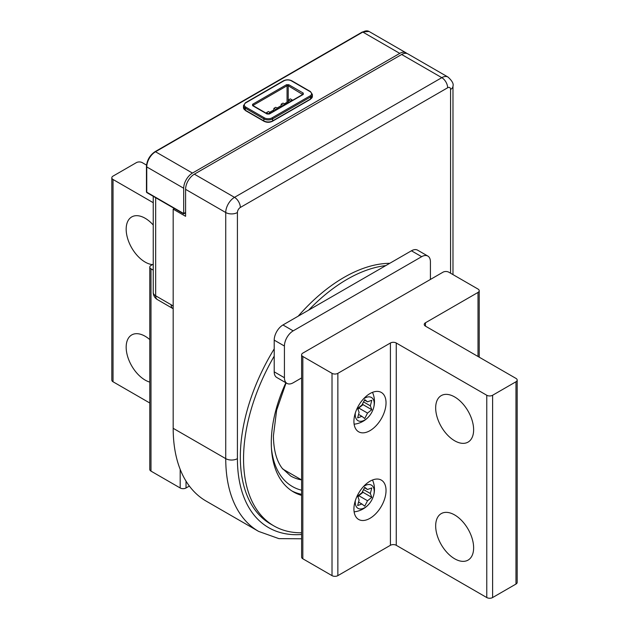 <?xml version="1.0" encoding="UTF-8"?>
<svg xmlns="http://www.w3.org/2000/svg" width="629" height="629" viewBox="0 0 629 629"><rect width="100%" height="100%" fill="white"/><g stroke="black" fill="none" stroke-linecap="round" stroke-linejoin="round"><path stroke-width="0.94" d="M174.335 208.482L173.179 209.15L185.586 216.313L185.586 189.345A12.391 7.155 -60 0 1 194.353 174.17L401.656 54.487A12.391 7.155 -60 0 1 407.851 53.874L447.997 77.052A12.391 7.155 -60 0 0 441.802 77.666L401.656 54.487M173.179 209.15L173.179 428.302A158.972 91.787 -60 0 0 206.108 501.077L258.661 531.419A158.972 91.787 -60 0 1 225.74 458.643L173.179 428.302M183.692 188.244L146.754 166.921A1.03 0.598 0 0 1 146.455 166.504L146.455 191.79A1.03 0.598 0 0 0 146.754 192.207L183.692 213.538L183.692 188.244A12.391 7.155 -60 0 1 192.45 173.077L399.761 53.386A12.391 7.155 -60 0 1 405.949 52.773A12.391 7.155 -60 0 1 406.829 53.449M288.467 102.417L288.224 102.275A0.826 0.48 0 0 0 287.052 102.275L287.052 85.756L253.18 105.31A0.826 0.48 0 0 0 252.952 105.578M269.739 112.269L273.874 109.886M277.035 108.054L281.171 105.672M284.339 103.84L287.052 102.275M389.768 263.299A146.588 84.632 120 0 0 298.209 316.159M274.205 348.898A146.588 84.632 120 0 0 240.333 456.961A146.588 84.632 120 0 0 270.698 524.067L273.906 525.915A146.588 84.632 120 0 0 301.613 532.779M385.774 265.603A146.588 84.632 120 0 0 308.627 310.144M274.205 356.132A146.588 84.632 120 0 0 243.549 458.808A146.588 84.632 120 0 0 273.906 525.915M291.942 490.974A107.362 61.988 120 0 0 301.613 494.308M285.857 382.747A107.362 61.988 120 0 0 271.288 442.8A107.362 61.988 120 0 0 293.523 491.949A107.362 61.988 120 0 0 301.613 495.385M292.21 100.538L292.21 99.956L290.339 98.879L288.467 99.956L290.339 101.033L290.339 101.615M288.467 102.692L288.467 99.956M292.21 99.956L290.339 101.033M284.906 104.752L284.906 104.17L283.042 103.093L281.171 104.17L283.042 105.247L283.042 105.829M281.171 106.906L281.171 104.17M284.906 104.17L283.042 105.247M277.609 108.966L277.609 108.385L275.738 107.307L273.874 108.385L275.738 109.462L275.738 110.044M273.874 111.121L273.874 108.385M277.609 108.385L275.738 109.462M270.305 113.181L270.305 112.599L268.441 111.522L266.57 112.599L268.441 114.108M266.57 113.432L266.57 112.599M270.305 112.599L268.441 113.676M301.613 377.919L293.185 382.786A12.391 7.155 -60 0 1 286.989 383.399L276.776 377.494A12.391 7.155 -60 0 1 274.205 371.825L274.205 340.132A12.391 7.155 -60 0 1 282.964 324.965L411.437 250.79A12.391 7.155 -60 0 1 417.632 250.177L427.854 256.074A12.391 7.155 -60 0 1 430.417 261.75L430.417 279.449M286.989 383.399A12.391 7.155 -60 0 1 284.426 377.73L284.426 346.036A12.391 7.155 -60 0 1 293.185 330.862L282.964 324.965M427.854 256.074A12.391 7.155 -60 0 0 421.658 256.687L293.185 330.862M377.675 479.054A22.707 13.115 -60 0 1 381.331 480.108A22.707 13.115 -60 0 1 382.833 503.467A22.707 13.115 -60 0 1 362.28 520.498A22.707 13.115 -60 0 1 358.624 519.444A22.707 13.115 -60 0 1 357.123 496.084A22.707 13.115 -60 0 1 377.675 479.054M377.675 391.395A22.707 13.115 -60 0 1 381.331 392.449A22.707 13.115 -60 0 1 382.833 415.808A22.707 13.115 -60 0 1 362.28 432.838A22.707 13.115 -60 0 1 358.624 431.785A22.707 13.115 -60 0 1 357.123 408.425A22.707 13.115 -60 0 1 377.675 391.395M445.552 432.838A26.843 15.497 60 0 1 441.228 395.617A26.843 15.497 60 0 1 463.754 404.879A26.843 15.497 60 0 1 468.07 442.101A26.843 15.497 60 0 1 445.552 432.838M463.754 522.888A26.843 15.497 60 0 1 468.07 560.109A26.843 15.497 60 0 1 445.552 550.839A26.843 15.497 60 0 1 441.228 513.618A26.843 15.497 60 0 1 463.754 522.888M301.613 354.803A4.128 2.382 180 0 0 302.824 356.486L332.018 373.343A4.128 2.382 180 0 0 337.859 373.343L390.412 343.002A4.128 2.382 180 0 1 396.254 343.002L486.767 395.256L486.767 597.55L396.254 545.296A4.128 2.382 180 0 0 390.412 545.296L337.859 575.637A4.128 2.382 180 0 1 332.018 575.637L302.824 558.78A4.128 2.382 180 0 1 301.613 557.09L301.613 354.803A4.128 2.382 180 0 1 302.824 353.113L442.973 272.2A4.128 2.382 180 0 1 448.815 272.2L478.009 289.057A4.128 2.382 180 0 1 479.219 290.74A4.128 2.382 180 0 1 478.009 292.43L425.456 322.771L425.456 326.144A4.128 2.382 180 0 1 424.245 324.454A4.128 2.382 180 0 1 425.456 322.771M486.767 395.256A4.128 2.382 180 0 0 492.609 395.256L492.609 597.55A4.128 2.382 180 0 1 486.767 597.55M492.609 395.256L515.969 381.772L515.969 584.066L492.609 597.55M425.456 326.144L515.969 378.399A4.128 2.382 180 0 1 517.18 380.089L517.18 582.375A4.128 2.382 180 0 1 515.969 584.066M517.18 380.089A4.128 2.382 180 0 1 515.969 381.772M153.24 225.017A26.843 15.497 -120 0 0 136.053 215.684A26.843 15.497 -120 0 0 131.728 216.926A26.843 15.497 -120 0 0 129.377 243.258A26.843 15.497 -120 0 0 152.446 264.612M149.781 339.597A26.843 15.497 -120 0 0 136.053 333.692A26.843 15.497 -120 0 0 131.728 334.927A26.843 15.497 -120 0 0 128.638 359.458A26.843 15.497 -120 0 0 149.781 382.102M146.533 165.113L142.233 162.628A4.128 2.382 180 0 0 136.391 162.628L113.031 176.112A4.128 2.382 180 0 0 111.82 177.795L111.82 380.089A4.128 2.382 180 0 0 113.031 381.772L149.781 402.992M153.24 202.695L113.031 179.485A4.128 2.382 180 0 1 111.82 177.795M153.24 270.132L150.991 268.827A4.128 2.382 180 0 1 149.781 267.144A4.128 2.382 180 0 1 150.991 265.454L153.24 264.156M189.36 486.052L186.027 487.978A4.128 2.382 180 0 1 180.185 487.978L150.991 471.121A4.128 2.382 180 0 1 149.781 469.431L149.781 267.144M355.338 412.946A13.406 7.737 120 0 0 359.316 421.194A13.406 7.737 120 0 0 369.262 416.068A13.406 7.737 120 0 0 369.49 415.793A13.406 7.737 120 0 0 372.918 409.856A13.406 7.737 120 0 0 372.58 398.424A13.406 7.737 120 0 0 363.373 399.022M364.718 418.521L361.911 416.327L357.642 417.892L359.104 412.325L357.642 408.449L361.911 405.084L364.718 399.643L367.533 401.837L371.802 400.272L370.339 405.839L371.802 409.715L367.533 413.08L364.718 418.521M358.561 414.393L361.911 416.327M358.027 409.471L358.774 408.024L367.533 413.08M362.658 403.637L363.043 404.659L358.774 408.024M363.043 404.659L371.802 409.715M364.49 400.083L367.533 401.837M363.546 401.915L370.339 405.839M355.338 500.605A13.406 7.737 120 0 0 359.316 508.853A13.406 7.737 120 0 0 369.262 503.727A13.406 7.737 120 0 0 369.49 503.452A13.406 7.737 120 0 0 372.918 497.515A13.406 7.737 120 0 0 372.58 486.083A13.406 7.737 120 0 0 363.373 486.681M364.718 506.18L361.911 503.986L357.642 505.551L359.104 499.984L357.642 496.108L361.911 492.743L364.718 487.302L367.533 489.496L371.802 487.931L370.339 493.498L371.802 497.374L367.533 500.739L364.718 506.18M358.561 502.052L361.911 503.986M358.027 497.13L358.774 495.683L367.533 500.739M362.658 491.296L363.043 492.318L358.774 495.683M363.043 492.318L371.802 497.374M364.49 487.742L367.533 489.496M363.546 489.574L370.339 493.498M185.586 189.345L225.74 212.523L225.74 458.643A8.256 4.765 0 0 0 237.416 458.643A150.716 87.014 120 0 0 301.613 534.493M452.982 274.606L452.982 86.094A8.256 4.765 180 0 1 450.561 89.46A4.128 2.382 120 0 0 447.644 87.777A8.256 4.765 60 0 0 441.802 77.666L234.499 197.349A8.256 4.765 60 0 1 240.333 207.468A4.128 2.382 120 0 0 237.416 212.523A8.256 4.765 0 0 1 225.74 212.523A12.391 7.155 -60 0 1 234.499 197.349L194.353 174.17M450.561 89.46L450.561 273.214M240.333 207.468L447.644 87.777M237.416 212.523L237.416 458.643M286.085 382.872L276.634 410.21L273.411 435.889C273.591 449.877 276.477 460.632 282.067 468.157L290.661 475.988A94.971 54.833 120 0 0 301.543 479.888M271.445 448.32A103.235 59.598 120 0 0 301.613 490.211M157.376 299.577A8.256 8.256 0 0 1 153.24 292.43A8.256 4.765 180 0 0 155.662 295.803A8.256 4.765 120 0 0 157.376 299.577L173.179 308.737M155.662 197.703L155.662 295.803L171.135 304.735A8.256 4.765 120 0 0 172.849 308.517M171.135 304.735A11.566 6.675 60 0 1 173.179 306.213M399.761 53.386L362.823 32.063A12.391 7.155 -60 0 1 369.019 31.45L405.949 52.773M192.45 173.077L155.512 151.754A12.391 7.155 -60 0 0 146.754 166.921L146.754 192.207A1.03 0.598 120 0 0 146.974 192.678L183.692 213.884L185.586 212.791M155.001 151.699A1.03 0.598 60 0 1 155.512 151.754L362.823 32.063A1.03 0.598 -120 0 0 362.304 32.016L155.001 151.699C149.788 155.269 146.942 160.206 146.455 166.504M185.586 212.437L183.692 213.538M286.179 102.779L286.179 104.021M245.475 110.578A0.826 0.48 -60 0 1 245.302 110.201A6.196 3.577 0 0 1 243.486 107.669L245.475 110.578L264.015 121.279A0.826 0.48 -60 0 1 263.842 120.902L245.302 110.201L245.302 108.172A6.196 3.577 180 0 1 243.486 105.648L243.486 107.669M264.424 121.24A0.826 0.48 -60 0 1 264.015 121.279C266.822 122.631 269.621 122.631 272.428 121.279A0.826 0.48 -120 0 0 272.601 120.902L310.561 98.989A0.826 0.48 60 0 1 310.388 99.366L312.369 96.457A6.196 3.577 0 0 1 310.561 98.989L310.561 96.968A0.826 0.48 -120 0 0 309.971 95.954A5.37 3.098 0 0 0 309.971 91.567L291.431 80.866A0.826 0.48 -60 0 1 291.848 80.826L310.388 91.527L312.369 94.436A6.196 3.577 180 0 1 310.561 96.968L272.601 118.881L272.601 120.902A6.196 3.577 0 0 1 263.842 120.902L263.842 118.881L245.302 108.172A0.826 0.48 -60 0 1 245.884 107.166L264.424 117.867A5.37 3.098 0 0 0 272.019 117.867L309.971 95.954M272.019 121.24A0.826 0.48 -120 0 0 272.428 121.279L310.388 99.366M272.019 117.867A0.826 0.48 60 0 1 272.601 118.881A6.196 3.577 180 0 1 263.842 118.881A0.826 0.48 -60 0 1 264.424 117.867M309.971 91.567A0.826 0.48 -60 0 1 310.388 91.527M245.302 103.117A0.826 0.48 60 0 1 245.884 102.779A5.37 3.098 0 0 0 245.884 107.166M291.431 80.866A5.37 3.098 0 0 0 283.844 80.866L245.884 102.779M283.844 80.866A0.826 0.48 -120 0 0 283.427 80.826L245.475 102.739L243.486 105.648M302.675 94.492L288.224 85.756A0.826 0.48 0 0 0 287.052 85.756A0.826 0.48 60 0 0 286.47 84.742L252.599 104.296L252.599 105.648L267.05 113.991L269.385 113.991A0.826 0.48 -120 0 0 268.976 113.951L267.467 113.951A0.826 0.48 120 0 0 267.05 113.991M302.911 94.366A0.826 0.48 0 0 0 302.675 94.098A0.826 0.48 -60 0 1 303.257 93.084L303.257 94.436L269.385 113.991M253.18 105.703L253.18 105.31A0.826 0.48 60 0 0 252.599 104.296M288.224 102.275L288.224 85.756A0.826 0.48 -60 0 1 288.805 84.742L286.47 84.742M288.805 84.742L303.257 93.084M252.599 105.648A0.826 0.48 -60 0 1 253.015 105.601L252.944 105.648M303.257 94.436A0.826 0.48 -120 0 0 302.848 94.397L268.976 113.951M284.426 346.036L274.205 340.132M421.658 256.687L411.437 250.79M284.426 377.73L274.205 371.825M396.254 343.002L396.254 545.296M390.412 343.002L390.412 545.296M478.009 292.43L478.009 356.486M337.859 373.343L337.859 575.637M332.018 373.343L332.018 575.637M302.824 356.486L302.824 558.78M113.031 179.485L113.031 381.772M150.991 268.827L150.991 471.121M180.185 469.368L180.185 487.978M186.027 481.146L186.027 487.978M258.661 531.419L278.906 538.636L301.613 538.786M452.982 86.094C453.768 83.799 452.109 80.787 447.997 77.052M362.304 32.016L369.019 31.45M153.24 292.43L153.24 196.303M146.455 191.79A1.03 1.03 0 0 0 146.974 192.678M312.369 94.436L312.369 96.457M283.427 80.826C286.234 79.474 289.041 79.474 291.848 80.826M253.015 105.601L267.467 113.951M282.72 469.022L301.613 479.927M479.219 290.74L479.219 357.186M354.119 424.19A22.707 22.707 0 0 0 369.49 415.793M372.918 409.856A22.707 22.707 0 0 0 372.502 392.347M354.119 511.849A22.707 22.707 0 0 0 369.49 503.452M372.918 497.515A22.707 22.707 0 0 0 372.502 480.006"/></g></svg>
